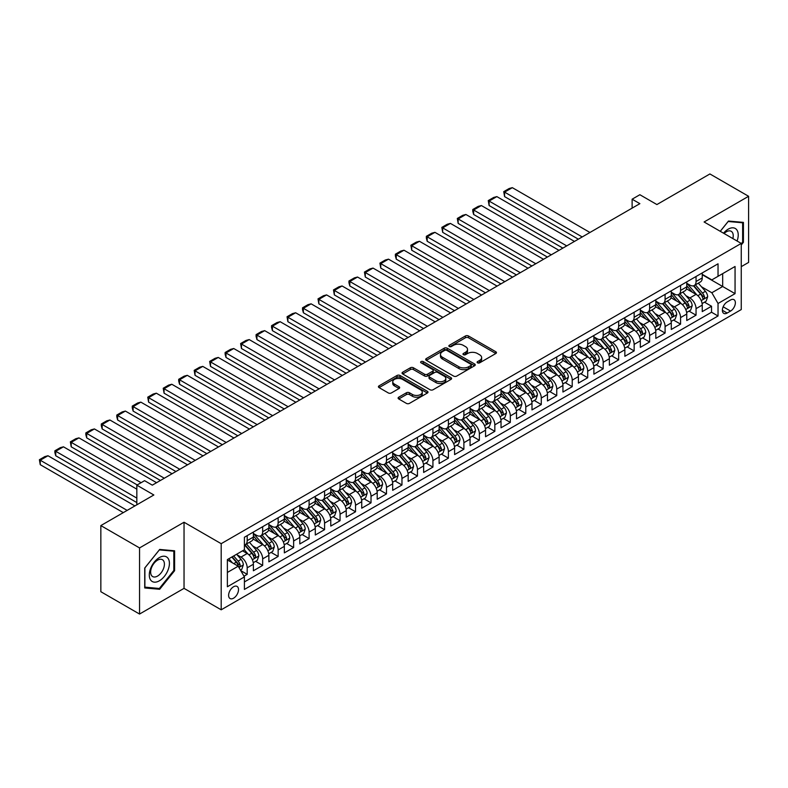 <?xml version="1.0" encoding="UTF-8"?>
<svg xmlns="http://www.w3.org/2000/svg" width="788" height="788" viewBox="0 0 788 788"><rect width="100%" height="100%" fill="white"/><g stroke="black" fill="none" stroke-linecap="round" stroke-linejoin="round"><path stroke-width="1.18" d="M477.548 362.835A1.507 0.867 0 0 0 479.675 362.835L495.819 353.516A2.147 1.241 0 0 0 496.45 352.64A2.147 1.241 0 0 0 495.819 351.763L468.466 335.974A2.147 1.241 0 0 0 465.432 335.974L449.288 345.292A1.507 0.867 0 0 0 448.845 345.912A1.507 0.867 0 0 0 449.288 346.523A1.507 0.867 0 0 0 451.416 346.523L453.504 345.321A6.875 3.97 0 0 1 463.226 345.321L465.511 346.631A6.875 3.97 0 0 1 467.52 349.439A6.875 3.97 0 0 1 465.511 352.246L463.423 353.457A1.507 0.867 0 0 0 462.98 354.068A1.507 0.867 0 0 0 463.423 354.679A1.507 0.867 0 0 0 465.541 354.679L467.639 353.477A6.875 3.97 0 0 1 477.361 353.477L479.636 354.787A6.875 3.97 0 0 1 481.645 357.594A6.875 3.97 0 0 1 479.636 360.402L477.548 361.613A1.507 0.867 0 0 0 477.104 362.224A1.507 0.867 0 0 0 477.548 362.835L477.548 361.613M233.573 598.19A7.003 4.048 120 0 0 238.143 592.015A7.003 4.048 120 0 0 237.07 586.41A7.003 4.048 120 0 0 233.573 586.755A7.003 4.048 120 0 0 228.993 592.921A7.003 4.048 120 0 0 230.066 598.535A7.003 4.048 120 0 0 233.573 598.19M398.738 397.201A2.147 1.241 0 0 0 398.107 398.078A2.147 1.241 0 0 0 398.738 398.955L406.411 403.387A2.147 1.241 0 0 0 409.445 403.387L427.372 393.035A2.147 1.241 0 0 0 428.002 392.158A2.147 1.241 0 0 0 427.372 391.281L400.028 375.492A2.147 1.241 0 0 0 396.985 375.492L379.058 385.844A2.147 1.241 0 0 0 378.427 386.721A2.147 1.241 0 0 0 379.058 387.597L388.326 392.946A2.147 1.241 0 0 0 391.37 392.946L399.043 388.514A2.147 1.241 0 0 0 399.664 387.637A2.147 1.241 0 0 0 399.043 386.76L394.443 384.111A5.743 3.319 0 0 1 392.759 381.766A5.743 3.319 0 0 1 396.305 378.693A5.743 3.319 0 0 1 402.57 379.412L420.575 389.814A5.743 3.319 0 0 1 422.26 392.158A5.743 3.319 0 0 1 418.714 395.221A5.743 3.319 0 0 1 412.449 394.502L409.445 392.769A2.147 1.241 0 0 0 406.411 392.769L398.738 397.201L398.738 398.955M741.252 266.659L748.6 262.414L748.6 196.291L709.909 173.951L656.896 204.555L639.866 194.725L632.124 199.197L639.866 203.659L152.311 485.152L144.568 480.68L136.836 485.152L136.836 504.803M139.545 547.926L139.545 614.049L184.037 588.36L184.037 522.237L139.545 547.926L100.844 525.586L153.857 494.982L136.836 485.152M184.037 522.237L221.192 543.681L741.252 243.423L741.252 309.556L221.192 609.804L221.192 543.681M748.6 196.291L704.098 221.98L741.252 243.423M453.661 376.103A2.147 1.241 0 0 0 456.695 376.103L474.622 365.75A2.147 1.241 0 0 0 475.253 364.874A2.147 1.241 0 0 0 474.622 363.997L447.279 348.207A2.147 1.241 0 0 0 444.235 348.207L426.308 358.56A2.147 1.241 0 0 0 425.678 359.436A2.147 1.241 0 0 0 426.308 360.313L453.661 376.103M421.669 363.16A1.507 0.867 0 0 1 423.195 363.376L423.195 361.584L451.002 377.639A2.147 1.241 0 0 1 451.623 378.516A2.147 1.241 0 0 1 451.002 379.392L433.075 389.745A2.147 1.241 0 0 1 430.031 389.745L402.688 373.955L402.688 372.202A2.147 1.241 0 0 0 402.057 373.079A2.147 1.241 0 0 0 402.688 373.955M402.688 372.202L410.361 367.769A2.147 1.241 0 0 1 413.395 367.769L424.486 374.172A2.147 1.241 0 0 0 427.529 374.172L432.612 371.237A2.147 1.241 0 0 0 433.242 370.36A2.147 1.241 0 0 0 432.612 369.483L421.068 362.815A1.507 0.867 0 0 1 420.625 362.204A1.507 0.867 0 0 1 421.56 361.396A1.507 0.867 0 0 1 423.195 361.584M139.545 614.049L100.844 591.709L100.844 525.586M243.984 576.186L247.196 574.334L240.764 570.62M237.119 554.841L241 557.086A8.757 5.053 60 0 1 247.196 567.803L253.381 564.238L253.381 570.758L262.67 565.4L255.627 561.332M252.593 545.907L256.474 548.153A8.757 5.053 60 0 1 262.67 558.869L268.866 555.294L268.866 561.824L278.144 556.456L271.102 552.398M268.068 536.973L271.959 539.209A8.757 5.053 60 0 1 278.144 549.935L284.34 546.36L284.34 552.88L293.629 547.522L286.586 543.454M283.552 528.029L287.433 530.275A8.757 5.053 60 0 1 293.629 541.001L299.814 537.426L299.814 543.947L309.103 538.588L302.06 534.52M299.026 519.095L302.917 521.341A8.757 5.053 60 0 1 309.103 532.067L315.298 528.492L315.298 535.013L324.577 529.654L317.534 525.586M314.501 510.161L318.391 512.407A8.757 5.053 60 0 1 324.577 523.124L330.773 519.548L330.773 526.079L340.061 520.71L333.019 516.652M329.985 501.227L333.866 503.463A8.757 5.053 60 0 1 340.061 514.19L346.247 510.614L346.247 517.145L355.536 511.776L348.493 507.708M345.459 492.283L349.35 494.529A8.757 5.053 60 0 1 355.536 505.256L361.731 501.68L361.731 508.201L371.02 502.842L363.977 498.774M360.934 483.349L364.824 485.595A8.757 5.053 60 0 1 371.02 496.322L377.206 492.746L377.206 499.267L386.494 493.909L379.452 489.841M376.418 474.415L380.299 476.661A8.757 5.053 60 0 1 386.494 487.378L392.68 483.812L392.68 490.333L401.969 484.975L394.926 480.907M391.892 465.481L395.783 467.727A8.757 5.053 60 0 1 401.969 478.444L408.164 474.869L408.164 481.399L417.453 476.031L410.41 471.973M407.376 456.548L411.257 458.783A8.757 5.053 60 0 1 417.453 469.51L423.639 465.935L423.639 472.455L432.927 467.097L425.884 463.029M422.851 447.604L426.732 449.849A8.757 5.053 60 0 1 432.927 460.576L439.123 457.001L439.123 463.521L448.402 458.163L441.359 454.095M438.325 438.67L442.216 440.916A8.757 5.053 60 0 1 448.402 451.642L454.597 448.067L454.597 454.587L463.886 449.229L456.843 445.161M453.809 429.736L457.69 431.982A8.757 5.053 60 0 1 463.886 442.698L470.072 439.123L470.072 445.653L479.36 440.285L472.317 436.227M469.284 420.802L473.174 423.038A8.757 5.053 60 0 1 479.36 433.764L485.556 430.189L485.556 436.719L494.834 431.351L487.792 427.283M484.758 411.858L488.649 414.104A8.757 5.053 60 0 1 494.834 424.831L501.03 421.255L501.03 427.776L510.319 422.417L503.276 418.349M500.242 402.924L504.123 405.17A8.757 5.053 60 0 1 510.319 415.897L516.504 412.321L516.504 418.842L525.793 413.483L518.75 409.415M515.716 393.99L519.607 396.236A8.757 5.053 60 0 1 525.793 406.953L531.989 403.387L531.989 409.908L541.277 404.549L534.234 400.481M531.191 385.056L535.082 387.302A8.757 5.053 60 0 1 541.277 398.019L547.463 394.443L547.463 400.974L556.752 395.606L549.709 391.547M546.675 376.122L550.556 378.358A8.757 5.053 60 0 1 556.752 389.085L562.937 385.509L562.937 392.03L572.226 386.672L565.183 382.604M562.149 367.178L566.04 369.424A8.757 5.053 60 0 1 572.226 380.151L578.422 376.575L578.422 383.096L587.71 377.738L580.667 373.67M577.634 358.244L581.514 360.49A8.757 5.053 60 0 1 587.71 371.217L593.896 367.641L593.896 374.162L603.184 368.804L596.142 364.736M593.108 349.311L596.989 351.556A8.757 5.053 60 0 1 603.184 362.273L609.38 358.707L609.38 365.228L618.659 359.86L611.616 355.802M608.582 340.377L612.473 342.613A8.757 5.053 60 0 1 618.659 353.339L624.854 349.764L624.854 356.294L634.143 350.926L627.1 346.858M624.066 331.433L627.947 333.679A8.757 5.053 60 0 1 634.143 344.405L640.329 340.83L640.329 347.35L649.617 341.992L642.575 337.924M639.541 322.499L643.432 324.745A8.757 5.053 60 0 1 649.617 335.471L655.813 331.896L655.813 338.416L665.092 333.058L658.059 328.99M655.015 313.565L658.906 315.811A8.757 5.053 60 0 1 665.092 326.537L671.287 322.962L671.287 329.483L680.576 324.124L673.533 320.056M670.499 304.631L674.38 306.877A8.757 5.053 60 0 1 680.576 317.594L686.762 314.018L686.762 320.549L696.05 315.18L696.05 308.66A8.757 5.053 -120 0 0 689.864 297.933L685.974 295.697M689.007 311.122L696.05 315.18M253.381 564.238A8.757 5.053 -120 0 0 247.196 553.511L242.546 550.832M268.866 555.294A8.757 5.053 -120 0 0 262.67 544.577L253.096 539.051M284.34 546.36A8.757 5.053 -120 0 0 278.144 535.633L268.58 530.107M299.814 537.426A8.757 5.053 -120 0 0 293.629 526.699L284.054 521.173M315.298 528.492A8.757 5.053 -120 0 0 309.103 517.765L299.529 512.239M330.773 519.548A8.757 5.053 -120 0 0 324.577 508.831L315.013 503.305M346.247 510.614A8.757 5.053 -120 0 0 340.061 499.897L330.487 494.371M361.731 501.68A8.757 5.053 -120 0 0 355.536 490.954L345.962 485.428M377.206 492.746A8.757 5.053 -120 0 0 371.02 482.02L361.446 476.494M392.68 483.812A8.757 5.053 -120 0 0 386.494 473.086L376.92 467.56M408.164 474.869A8.757 5.053 -120 0 0 401.969 464.152L392.394 458.626M423.639 465.935A8.757 5.053 -120 0 0 417.453 455.208L407.879 449.682M439.123 457.001A8.757 5.053 -120 0 0 432.927 446.274L423.353 440.748M454.597 448.067A8.757 5.053 -120 0 0 448.402 437.34L438.837 431.814M470.072 439.123A8.757 5.053 -120 0 0 463.886 428.406L454.312 422.88M485.556 430.189A8.757 5.053 -120 0 0 479.36 419.472L469.786 413.946M501.03 421.255A8.757 5.053 -120 0 0 494.834 410.528L485.27 405.002M516.504 412.321A8.757 5.053 -120 0 0 510.319 401.594L500.744 396.069M531.989 403.387A8.757 5.053 -120 0 0 525.793 392.66L516.219 387.135M547.463 394.443A8.757 5.053 -120 0 0 541.277 383.726L531.703 378.201M562.937 385.509A8.757 5.053 -120 0 0 556.752 374.783L547.177 369.257M578.422 376.575A8.757 5.053 -120 0 0 572.226 365.849L562.662 360.323M593.896 367.641A8.757 5.053 -120 0 0 587.71 356.915L578.136 351.389M609.38 358.707A8.757 5.053 -120 0 0 603.184 347.981L593.61 342.455M624.854 349.764A8.757 5.053 -120 0 0 618.659 339.047L609.094 333.521M640.329 340.83A8.757 5.053 -120 0 0 634.143 330.103L624.569 324.577M655.813 331.896A8.757 5.053 -120 0 0 649.617 321.169L640.043 315.643M671.287 322.962A8.757 5.053 -120 0 0 665.092 312.235L655.527 306.709M686.762 314.018A8.757 5.053 -120 0 0 680.576 303.301L671.002 297.775M730.565 299.992L727.166 301.962A6.787 3.92 120 0 0 722.734 307.941A6.787 3.92 120 0 0 723.768 313.378A6.787 3.92 120 0 0 727.166 313.043L730.565 311.073A6.787 3.92 120 0 0 734.997 305.094A6.787 3.92 120 0 0 733.963 299.657A6.787 3.92 120 0 0 730.565 299.992M227.377 572.452L238.212 566.198L244.408 576.924L244.408 589.434L718.035 315.988L718.035 303.478L711.84 292.752L701.458 286.753M244.408 576.924L227.377 586.755L227.377 559.588L244.408 549.758L244.408 537.249L718.035 263.803L718.035 276.312L735.056 266.482L735.056 293.648L718.035 303.478M253.381 533.496L256.474 535.279A8.757 5.053 60 0 0 260.858 535.712L267.043 532.136A8.757 5.053 -120 0 0 268.866 528.127L268.866 523.124M268.866 524.552L271.959 526.345A8.757 5.053 60 0 0 276.332 526.778L282.528 523.202A8.757 5.053 -120 0 0 284.34 519.193L284.34 514.19M284.34 515.618L287.433 517.411A8.757 5.053 60 0 0 291.816 517.844L298.002 514.269A8.757 5.053 -120 0 0 299.814 510.26L299.814 505.256M299.814 506.684L302.917 508.467A8.757 5.053 60 0 0 307.29 508.91L313.486 505.335A8.757 5.053 -120 0 0 315.298 501.326L315.298 496.322M315.298 497.75L318.391 499.533A8.757 5.053 60 0 0 322.765 499.966L328.96 496.391A8.757 5.053 -120 0 0 330.773 492.382L330.773 487.378M330.773 488.816L333.866 490.599A8.757 5.053 60 0 0 338.249 491.032L344.435 487.457A8.757 5.053 -120 0 0 346.247 483.448L346.247 478.444M346.247 479.872L349.35 481.665A8.757 5.053 60 0 0 353.723 482.098L359.919 478.523A8.757 5.053 -120 0 0 361.731 474.514L361.731 469.51M361.731 470.938L364.824 472.731A8.757 5.053 60 0 0 369.198 473.164L375.393 469.589A8.757 5.053 -120 0 0 377.206 465.58L377.206 460.576M377.206 462.004L380.299 463.787A8.757 5.053 60 0 0 384.682 464.221L390.868 460.655A8.757 5.053 -120 0 0 392.68 456.646L392.68 451.642M392.68 453.07L395.783 454.853A8.757 5.053 60 0 0 400.156 455.287L406.352 451.711A8.757 5.053 -120 0 0 408.164 447.702L408.164 442.698M408.164 444.127L411.257 445.919A8.757 5.053 60 0 0 415.64 446.353L421.826 442.777A8.757 5.053 -120 0 0 423.639 438.768L423.639 433.764M423.639 435.193L426.732 436.985A8.757 5.053 60 0 0 431.115 437.419L437.301 433.843A8.757 5.053 -120 0 0 439.123 429.834L439.123 424.831M439.123 426.259L442.216 428.042A8.757 5.053 60 0 0 446.589 428.485L452.785 424.909A8.757 5.053 -120 0 0 454.597 420.9L454.597 415.897M454.597 417.325L457.69 419.108A8.757 5.053 60 0 0 462.073 419.541L468.259 415.966A8.757 5.053 -120 0 0 470.072 411.957L470.072 406.953M470.072 408.391L473.174 410.174A8.757 5.053 60 0 0 477.548 410.607L483.743 407.032A8.757 5.053 -120 0 0 485.556 403.023L485.556 398.019M485.556 399.447L488.649 401.24A8.757 5.053 60 0 0 493.022 401.673L499.218 398.098A8.757 5.053 -120 0 0 501.03 394.089L501.03 389.085M501.03 390.513L504.123 392.306A8.757 5.053 60 0 0 508.506 392.739L514.692 389.164A8.757 5.053 -120 0 0 516.504 385.155L516.504 380.151M516.504 381.579L519.607 383.362A8.757 5.053 60 0 0 523.981 383.795L530.176 380.23A8.757 5.053 -120 0 0 531.989 376.221L531.989 371.217M531.989 372.645L535.082 374.428A8.757 5.053 60 0 0 539.455 374.861L545.651 371.286A8.757 5.053 -120 0 0 547.463 367.277L547.463 362.273M547.463 363.711L550.556 365.494A8.757 5.053 60 0 0 554.939 365.928L561.125 362.352A8.757 5.053 -120 0 0 562.937 358.343L562.937 353.339M562.937 354.767L566.04 356.56A8.757 5.053 60 0 0 570.413 356.994L576.609 353.418A8.757 5.053 -120 0 0 578.422 349.409L578.422 344.405M578.422 345.834L581.514 347.626A8.757 5.053 60 0 0 585.898 348.06L592.083 344.484A8.757 5.053 -120 0 0 593.896 340.475L593.896 335.471M593.896 336.9L596.989 338.682A8.757 5.053 60 0 0 601.372 339.116L607.558 335.54A8.757 5.053 -120 0 0 609.38 331.541L609.38 326.527M609.38 327.966L612.473 329.748A8.757 5.053 60 0 0 616.846 330.182L623.042 326.606A8.757 5.053 -120 0 0 624.854 322.597L624.854 317.594M624.854 319.022L627.947 320.815A8.757 5.053 60 0 0 632.331 321.248L638.516 317.672A8.757 5.053 -120 0 0 640.329 313.663L640.329 308.66M640.329 310.088L643.432 311.881A8.757 5.053 60 0 0 647.805 312.314L654.001 308.738A8.757 5.053 -120 0 0 655.813 304.729L655.813 299.726M655.813 301.154L658.906 302.937A8.757 5.053 60 0 0 663.279 303.37L669.475 299.804A8.757 5.053 -120 0 0 671.287 295.796L671.287 290.792M671.287 292.22L674.38 294.003A8.757 5.053 60 0 0 678.764 294.436L684.949 290.861A8.757 5.053 -120 0 0 686.762 286.852L686.762 281.848M244.408 581.928L711.534 312.235L711.534 306.246L702.246 311.605L702.246 305.084A8.757 5.053 -120 0 0 696.05 294.367L686.476 288.832M686.762 283.286L689.864 285.069A8.757 5.053 -120 0 0 694.238 285.502A8.757 5.053 -120 0 0 696.05 281.493L696.05 276.489M694.238 285.502L700.433 281.927A8.757 5.053 -120 0 0 702.246 277.918L702.246 272.914M247.196 535.633L247.196 540.637A8.757 5.053 60 0 1 245.373 544.646A8.757 5.053 60 0 1 244.408 545M245.373 544.646L251.569 541.07A8.757 5.053 -120 0 0 253.381 537.071L253.381 532.067M262.67 526.699L262.67 531.703A8.757 5.053 60 0 1 260.858 535.712M278.144 517.765L278.144 522.769A8.757 5.053 60 0 1 276.332 526.778M293.629 508.831L293.629 513.835A8.757 5.053 60 0 1 291.816 517.844M309.103 499.897L309.103 504.901A8.757 5.053 60 0 1 307.29 508.91M324.577 490.954L324.577 495.957A8.757 5.053 60 0 1 322.765 499.966M340.061 482.02L340.061 487.023A8.757 5.053 60 0 1 338.249 491.032M355.536 473.086L355.536 478.089A8.757 5.053 60 0 1 353.723 482.098M371.02 464.152L371.02 469.156A8.757 5.053 60 0 1 369.198 473.164M386.494 455.208L386.494 460.212A8.757 5.053 60 0 1 384.682 464.221M401.969 446.274L401.969 451.278A8.757 5.053 60 0 1 400.156 455.287M417.453 437.34L417.453 442.344A8.757 5.053 60 0 1 415.64 446.353M432.927 428.406L432.927 433.41A8.757 5.053 60 0 1 431.115 437.419M448.402 419.472L448.402 424.476A8.757 5.053 60 0 1 446.589 428.485M463.886 410.528L463.886 415.532A8.757 5.053 60 0 1 462.073 419.541M479.36 401.594L479.36 406.598A8.757 5.053 60 0 1 477.548 410.607M494.834 392.66L494.834 397.664A8.757 5.053 60 0 1 493.022 401.673M510.319 383.726L510.319 388.73A8.757 5.053 60 0 1 508.506 392.739M525.793 374.783L525.793 379.796A8.757 5.053 60 0 1 523.981 383.795M541.277 365.849L541.277 370.853A8.757 5.053 60 0 1 539.455 374.861M556.752 356.915L556.752 361.919A8.757 5.053 60 0 1 554.939 365.928M572.226 347.981L572.226 352.985A8.757 5.053 60 0 1 570.413 356.994M587.71 339.047L587.71 344.051A8.757 5.053 60 0 1 585.898 348.06M603.184 330.103L603.184 335.107A8.757 5.053 60 0 1 601.372 339.116M618.659 321.169L618.659 326.173A8.757 5.053 60 0 1 616.846 330.182M634.143 312.235L634.143 317.239A8.757 5.053 60 0 1 632.331 321.248M649.617 303.301L649.617 308.305A8.757 5.053 60 0 1 647.805 312.314M665.092 294.357L665.092 299.371A8.757 5.053 60 0 1 663.279 303.37M680.576 285.423L680.576 290.427A8.757 5.053 60 0 1 678.764 294.436M680.576 317.594L680.576 324.124M665.092 326.537L665.092 333.058M649.617 335.471L649.617 341.992M634.143 344.405L634.143 350.926M618.659 353.339L618.659 359.86M603.184 362.273L603.184 368.804M587.71 371.217L587.71 377.738M572.226 380.151L572.226 386.672M556.752 389.085L556.752 395.606M541.277 398.019L541.277 404.549M525.793 406.953L525.793 413.483M510.319 415.897L510.319 422.417M494.834 424.831L494.834 431.351M479.36 433.764L479.36 440.285M463.886 442.698L463.886 449.229M448.402 451.642L448.402 458.163M432.927 460.576L432.927 467.097M417.453 469.51L417.453 476.031M401.969 478.444L401.969 484.975M386.494 487.378L386.494 493.909M371.02 496.322L371.02 502.842M355.536 505.256L355.536 511.776M340.061 514.19L340.061 520.71M324.577 523.124L324.577 529.654M309.103 532.067L309.103 538.588M293.629 541.001L293.629 547.522M278.144 549.935L278.144 556.456M262.67 558.869L262.67 565.4M247.196 567.803L247.196 574.334M238.212 566.198L227.377 559.943M711.84 292.752L722.675 286.497L722.675 273.633L735.056 266.482M702.246 274.707L735.056 293.648M702.246 274.342L711.84 279.888L718.035 276.312M184.037 588.36L221.192 609.804M632.124 199.197L632.124 208.131M704.492 302.178L711.534 306.246M711.534 312.235L718.035 315.988M741.252 244.999L743.419 242.3L743.419 222.383L728.476 221.054L720.242 231.298M144.726 587.956L159.668 589.286L174.601 570.709L174.601 550.792L159.668 549.453L144.726 568.04L144.726 587.956M742.641 241.857L743.419 242.3M173.823 570.256L174.601 570.709M158.083 588.38L159.668 589.286M478.149 363.051L479.636 362.194A6.875 3.97 0 0 0 481.645 359.387L481.645 357.594M467.52 349.439L467.52 351.231A6.875 3.97 0 0 1 465.511 354.039L464.024 354.896M495.819 351.763L495.819 353.516L468.466 337.766A2.147 1.241 0 0 0 465.432 337.766L449.889 346.74M474.593 365.77L447.279 350A2.147 1.241 0 0 0 444.235 350L426.338 360.333M470.82 365.494A1.507 0.867 0 0 0 471.263 364.874A1.507 0.867 0 0 0 470.82 364.263L446.816 350.404A1.507 0.867 0 0 0 444.688 350.404L442.492 351.675A6.875 3.97 0 0 0 440.472 354.482A6.875 3.97 0 0 0 442.492 357.289L458.902 366.765A6.875 3.97 0 0 0 468.624 366.765L470.82 365.494L470.82 367.277A1.507 0.867 0 0 0 471.263 366.666L471.263 364.874M440.472 354.482L440.472 356.274A6.875 3.97 0 0 0 442.492 359.082L442.492 357.289M470.82 367.277L468.624 368.548A6.875 3.97 0 0 1 458.902 368.548L442.492 359.082M402.717 373.975L410.361 369.562L410.361 367.769M433.242 370.36L433.242 372.143A2.147 1.241 0 0 1 432.612 373.019L427.529 375.965A2.147 1.241 0 0 1 424.486 375.965L413.395 369.562A2.147 1.241 0 0 0 410.361 369.562M423.195 363.376L450.972 379.412M435.991 380.821A5.743 3.319 0 0 0 442.255 381.54A5.743 3.319 0 0 0 445.811 378.476A5.743 3.319 0 0 0 444.127 376.122L437.783 372.468A2.147 1.241 0 0 0 434.74 372.468L429.657 375.403A2.147 1.241 0 0 0 429.027 376.28A2.147 1.241 0 0 0 429.657 377.156L435.991 380.821L435.991 382.604A5.743 3.319 0 0 0 442.255 383.323A5.743 3.319 0 0 0 445.811 380.259L445.811 378.476M429.027 376.28L429.027 378.073A2.147 1.241 0 0 0 429.657 378.949L429.657 377.156M435.991 382.604L429.657 378.949M422.26 392.158L422.26 393.941A5.743 3.319 0 0 1 418.714 397.014A5.743 3.319 0 0 1 412.449 396.295L409.445 394.561A2.147 1.241 0 0 0 406.411 394.561L398.767 398.974M392.759 381.766L392.759 383.549A5.743 3.319 0 0 0 394.443 385.893L394.443 384.111M399.043 386.76L399.043 388.514L394.443 385.893M427.342 393.054L400.028 377.275A2.147 1.241 0 0 0 396.985 377.275L379.087 387.607L379.058 385.844M702.118 303.557L706.117 301.243L707.663 296.771A5.802 3.349 -120 0 0 705.398 291.324L698.326 283.138M582.214 236.952L504.586 192.134L512.328 187.662L589.946 232.48M696.917 294.929L688.525 285.217A16.745 9.673 -120 0 0 686.762 283.375M504.586 196.606L503.739 191.642L504.586 192.134L504.586 196.606L578.343 239.178M692.317 292.2L687.619 286.773A13.898 8.028 -120 0 0 686.762 285.837M693.45 285.817L700.601 294.101A5.802 3.349 60 0 1 702.669 298.091C703.546 299.263 704.167 298.908 704.531 297.027A5.802 3.349 -120 0 0 702.463 293.028L695.39 284.842M693.873 285.68L701.556 294.584A2.955 1.704 60 0 1 702.305 295.736L704.531 297.027M702.669 298.091L703.093 298.78M503.739 191.642L509.156 188.519L512.328 187.662M737.085 241.02A14.223 8.215 120 0 0 728.171 229.17A14.223 8.215 120 0 0 723.512 233.189M732.85 238.577A9.742 5.624 120 0 0 731.205 231.298A9.742 5.624 120 0 0 726.339 231.78A9.742 5.624 120 0 0 724.083 233.514M720.271 231.317L728.171 221.497L742.641 222.787L742.641 242.083L741.252 243.817M741.685 222.236L742.641 222.787M168.071 569.97A14.223 8.215 120 0 0 164.387 556.23A14.223 8.215 120 0 0 150.646 568.414A14.223 8.215 120 0 0 154.32 582.155A14.223 8.215 120 0 0 168.071 569.97M163.49 568.67A9.742 5.624 120 0 0 162.397 559.697A9.742 5.624 120 0 0 151.562 567.606A9.742 5.624 120 0 0 152.655 576.57A9.742 5.624 120 0 0 163.49 568.67M144.884 587.198L144.884 567.902L159.353 549.896L173.823 551.186L173.823 570.482L159.353 588.488L144.726 587.109M172.868 550.635L173.823 551.186M686.634 312.491L690.633 310.176L692.179 305.714A5.802 3.349 -120 0 0 689.924 300.267L682.851 292.072M566.73 245.886L489.112 201.068L496.854 196.606L574.472 241.414M681.433 303.863L673.05 294.151A16.745 9.673 -120 0 0 671.287 292.309M489.112 205.54L488.264 200.576L489.112 201.068L489.112 205.54L562.868 248.121M676.833 301.144L672.144 295.707A13.898 8.028 -120 0 0 671.287 294.771M677.975 294.751L685.127 303.035A5.802 3.349 60 0 1 687.195 307.034C688.062 308.197 688.682 307.842 689.047 305.961A5.802 3.349 -120 0 0 686.978 301.962L679.906 293.776M678.389 294.614L686.082 303.518A2.955 1.704 60 0 1 686.821 304.67L689.047 305.961M687.195 307.034L687.619 307.714M488.264 200.576L493.682 197.453L496.854 196.606M671.159 321.425L675.158 319.12L676.705 314.648A5.802 3.349 -120 0 0 674.449 309.201L667.377 301.016M551.255 254.819L473.637 210.002L481.369 205.54L558.997 250.348M665.958 312.797L657.566 303.094A16.745 9.673 -120 0 0 655.813 301.252M473.637 214.474L472.78 211.302L472.78 209.509L473.637 210.002L473.637 214.474L547.384 257.055M661.359 310.078L656.67 304.641A13.898 8.028 -120 0 0 655.813 303.715M662.491 303.685L669.642 311.969A5.802 3.349 60 0 1 671.711 315.968C672.588 317.131 673.208 316.776 673.573 314.895A5.802 3.349 -120 0 0 671.504 310.896L664.432 302.71M662.915 303.557L670.598 312.452A2.955 1.704 60 0 1 671.346 313.604L673.573 314.895M671.711 315.968L672.134 316.658M472.78 209.509L478.198 206.387L481.369 205.54M655.675 330.359L659.684 328.054L661.23 323.582A5.802 3.349 -120 0 0 658.965 318.135L651.893 309.95M535.781 263.753L458.153 218.946L465.895 214.474L543.513 259.291M650.474 321.74L642.092 312.028A16.745 9.673 -120 0 0 640.329 310.186M458.153 223.408L457.306 218.453L458.153 218.946L458.153 223.408L531.91 265.989M645.874 319.012L641.186 313.585A13.898 8.028 -120 0 0 640.329 312.649M647.017 312.629L654.168 320.903A5.802 3.349 60 0 1 656.237 324.902C657.113 326.065 657.724 325.71 658.098 323.829A5.802 3.349 -120 0 0 656.03 319.839L648.957 311.644M647.44 312.491L655.124 321.386A2.955 1.704 60 0 1 655.872 322.548L658.098 323.829M656.237 324.902L656.66 325.592M457.306 218.453L462.723 215.321L465.895 214.474M640.201 339.293L644.2 336.988L645.746 332.516A5.802 3.349 -120 0 0 643.491 327.069L636.418 318.884M520.297 272.687L442.679 227.88L450.421 223.408L528.039 268.225M635 330.674L626.618 320.962A16.745 9.673 -120 0 0 624.854 319.12M442.679 232.342L441.832 227.387L442.679 227.88L442.679 232.342L516.426 274.923M630.4 327.946L625.711 322.519A13.898 8.028 -120 0 0 624.854 321.583M631.543 321.563L638.694 329.847A5.802 3.349 60 0 1 640.762 333.836C641.629 335.008 642.25 334.644 642.614 332.763A5.802 3.349 -120 0 0 640.545 328.773L633.473 320.578M631.956 321.425L639.649 330.33A2.955 1.704 60 0 1 640.388 331.482L642.614 332.763M640.762 333.836L641.186 334.526M441.832 227.387L447.239 224.255L450.421 223.408M624.726 348.237L628.725 345.922L630.272 341.46A5.802 3.349 -120 0 0 628.016 336.013L620.944 327.818M504.822 281.631L427.204 236.814L434.937 232.342L512.564 277.159M619.526 339.608L611.133 329.896A16.745 9.673 -120 0 0 609.38 328.054M427.204 241.286L426.347 238.114L426.347 236.321L427.204 236.814L427.204 241.286L500.951 283.867M614.926 336.88L610.237 331.452A13.898 8.028 -120 0 0 609.38 330.517M616.058 330.497L623.21 338.781A5.802 3.349 60 0 1 625.278 342.78C626.155 343.942 626.775 343.588 627.14 341.706A5.802 3.349 -120 0 0 625.071 337.707L617.999 329.522M616.482 330.359L624.165 339.264A2.955 1.704 60 0 1 624.914 340.416L627.14 341.706M625.278 342.78L625.702 343.46M426.347 236.321L431.765 233.199L434.937 232.342M609.242 357.171L613.241 354.856L614.788 350.394A5.802 3.349 -120 0 0 612.532 344.947L605.46 336.762M489.348 290.565L411.72 245.748L419.462 241.286L497.08 286.093M604.041 348.542L595.659 338.83A16.745 9.673 -120 0 0 593.896 336.998M411.72 250.22L410.873 245.255L411.72 245.748L411.72 250.22L485.477 292.801M599.441 345.824L594.753 340.386A13.898 8.028 -120 0 0 593.896 339.451M600.584 339.431L607.735 347.715A5.802 3.349 60 0 1 609.804 351.714C610.67 352.876 611.291 352.522 611.665 350.64A5.802 3.349 -120 0 0 609.597 346.641L602.524 338.456M601.008 339.303L608.691 348.197A2.955 1.704 60 0 1 609.429 349.35L611.665 350.64M609.804 351.714L610.227 352.403M410.873 245.255L416.291 242.133L419.462 241.286M593.768 366.105L597.767 363.8L599.313 359.328A5.802 3.349 -120 0 0 597.058 353.881L589.985 345.696M473.864 299.499L396.246 254.682L403.988 250.22L481.606 295.037M588.567 357.486L580.185 347.774A16.745 9.673 -120 0 0 578.422 345.932M396.246 259.154L395.389 255.982L395.389 254.199L396.246 254.682L396.246 259.154L469.993 301.735M583.967 354.758L579.279 349.32A13.898 8.028 -120 0 0 578.422 348.394M585.1 348.365L592.261 356.649A5.802 3.349 60 0 1 594.329 360.648C595.196 361.81 595.817 361.456 596.181 359.574A5.802 3.349 -120 0 0 594.113 355.575L587.04 347.39M585.523 348.237L593.206 357.131A2.955 1.704 60 0 1 593.955 358.294L596.181 359.574M594.329 360.648L594.743 361.337M395.389 254.199L400.806 251.067L403.988 250.22M578.293 375.039L582.293 372.734L583.839 368.262A5.802 3.349 -120 0 0 581.574 362.815L574.501 354.63M458.389 308.433L380.762 263.625L388.504 259.154L466.132 303.971M573.093 366.42L564.7 356.708A16.745 9.673 -120 0 0 562.937 354.866M380.762 268.087L379.914 263.133L380.762 263.625L380.762 268.087L454.518 310.669M568.493 363.692L563.794 358.264A13.898 8.028 -120 0 0 562.937 357.328M569.625 357.309L576.777 365.583A5.802 3.349 60 0 1 578.845 369.582C579.722 370.754 580.342 370.39 580.707 368.508A5.802 3.349 -120 0 0 578.638 364.519L571.566 356.324M570.049 357.171L577.732 366.065A2.955 1.704 60 0 1 578.481 367.228L580.707 368.508M578.845 369.582L579.269 370.271M379.914 263.133L385.332 260.001L388.504 259.154M562.809 383.973L566.808 381.668L568.355 377.196A5.802 3.349 -120 0 0 566.099 371.749L559.027 363.564M442.905 317.377L365.287 272.559L373.029 268.087L450.647 312.905M557.609 375.354L549.226 365.642A16.745 9.673 -120 0 0 547.463 363.8M365.287 277.031L364.44 272.067L365.287 272.559L365.287 277.031L439.044 319.603M553.009 372.625L548.32 367.198A13.898 8.028 -120 0 0 547.463 366.262M554.151 366.243L561.302 374.527A5.802 3.349 60 0 1 563.371 378.516C564.238 379.688 564.858 379.333 565.223 377.452A5.802 3.349 -120 0 0 563.154 373.453L556.092 365.268M554.565 366.105L562.258 375.009A2.955 1.704 60 0 1 562.996 376.162L565.223 377.452M563.371 378.516L563.794 379.205M364.44 272.067L369.858 268.935L373.029 268.087M547.335 392.916L551.334 390.602L552.88 386.14A5.802 3.349 -120 0 0 550.625 380.693L543.553 372.497M427.431 326.311L349.813 281.493L357.545 277.031L435.173 321.839M542.134 384.288L533.742 374.576A16.745 9.673 -120 0 0 531.989 372.734M349.813 285.965L348.956 282.793L348.956 281.001L349.813 281.493L349.813 285.965L423.56 328.547M537.534 381.569L532.846 376.132A13.898 8.028 -120 0 0 531.989 375.196M538.667 375.177L545.828 383.461A5.802 3.349 60 0 1 547.896 387.46C548.763 388.622 549.384 388.267 549.748 386.386A5.802 3.349 -120 0 0 547.68 382.387L540.607 374.201M539.09 375.039L546.774 383.943A2.955 1.704 60 0 1 547.522 385.096L549.748 386.386M547.896 387.46L548.31 388.139M348.956 281.001L354.373 277.878L357.545 277.031M531.861 401.85L535.86 399.536L537.406 395.074A5.802 3.349 -120 0 0 535.141 389.627L528.068 381.441M411.957 335.245L334.329 290.427L342.071 285.965L419.689 330.773M526.66 393.222L518.268 383.52A16.745 9.673 -120 0 0 516.504 381.678M334.329 294.899L333.482 289.935L334.329 290.427L334.329 294.899L408.086 337.481M522.06 390.503L517.361 385.066A13.898 8.028 -120 0 0 516.504 384.14M523.193 384.111L530.344 392.394A5.802 3.349 60 0 1 532.412 396.394C533.289 397.556 533.909 397.201 534.274 395.32A5.802 3.349 -120 0 0 532.205 391.321L525.133 383.135M523.616 383.983L531.299 392.877A2.955 1.704 60 0 1 532.048 394.03L534.274 395.32M532.412 396.394L532.836 397.083M333.482 289.935L338.899 286.812L342.071 285.965M516.376 410.784L520.375 408.479L521.922 404.008A5.802 3.349 -120 0 0 519.666 398.561L512.594 390.375M396.472 344.179L318.854 299.371L326.596 294.899L404.214 339.717M511.176 402.166L502.793 392.454A16.745 9.673 -120 0 0 501.03 390.612M318.854 303.833L318.007 298.879L318.854 299.371L318.854 303.833L392.611 346.415M506.576 399.437L501.887 394.01A13.898 8.028 -120 0 0 501.03 393.074M507.718 393.054L514.869 401.328A5.802 3.349 60 0 1 516.938 405.327C517.805 406.49 518.425 406.135 518.79 404.254A5.802 3.349 -120 0 0 516.721 400.265L509.649 392.069M508.132 392.916L515.825 401.811A2.955 1.704 60 0 1 516.564 402.973L518.79 404.254M516.938 405.327L517.361 406.017M318.007 298.879L323.425 295.746L326.596 294.899M500.902 419.718L504.901 417.413L506.448 412.942A5.802 3.349 -120 0 0 504.192 407.494L497.12 399.309M380.998 353.113L303.38 308.305L311.112 303.833L388.74 348.651M495.701 411.1L487.309 401.387A16.745 9.673 -120 0 0 485.556 399.546M303.38 312.767L302.523 309.595L302.523 307.812L303.38 308.305L303.38 312.767L377.127 355.349M491.101 408.371L486.413 402.944A13.898 8.028 -120 0 0 485.556 402.008M492.234 401.988L499.385 410.272A5.802 3.349 60 0 1 501.454 414.261C502.33 415.434 502.951 415.069 503.315 413.188A5.802 3.349 -120 0 0 501.247 409.199L494.174 401.003M492.658 401.85L500.341 410.755A2.955 1.704 60 0 1 501.089 411.907L503.315 413.188M501.454 414.261L501.877 414.951M302.523 307.812L307.941 304.68L311.112 303.833M485.418 428.662L489.417 426.347L490.973 421.885A5.802 3.349 -120 0 0 488.708 416.438L481.635 408.243M365.524 362.056L287.896 317.239L295.638 312.767L373.256 357.585M480.217 420.034L471.835 410.321A16.745 9.673 -120 0 0 470.072 408.479M287.896 321.711L287.049 316.746L287.896 317.239L287.896 321.711L361.653 364.283M475.617 417.305L470.929 411.878A13.898 8.028 -120 0 0 470.072 410.942M476.76 410.922L483.911 419.206A5.802 3.349 60 0 1 485.979 423.195C486.856 424.368 487.467 424.013 487.841 422.132A5.802 3.349 -120 0 0 485.772 418.132L478.7 409.947M477.183 410.784L484.866 419.689A2.955 1.704 60 0 1 485.615 420.841L487.841 422.132M485.979 423.195L486.403 423.885M287.049 316.746L292.466 313.624L295.638 312.767M469.944 437.596L473.943 435.281L475.489 430.819A5.802 3.349 -120 0 0 473.233 425.372L466.161 417.187M350.039 370.99L272.421 326.173L280.164 321.711L357.782 366.519M464.743 428.967L456.36 419.255A16.745 9.673 -120 0 0 454.597 417.423M272.421 330.645L271.565 327.473L271.565 325.68L272.421 326.173L272.421 330.645L346.168 373.226M460.143 426.249L455.454 420.812A13.898 8.028 -120 0 0 454.597 419.876M461.285 419.856L468.436 428.14A5.802 3.349 60 0 1 470.505 432.139C471.372 433.301 471.992 432.947 472.357 431.066A5.802 3.349 -120 0 0 470.288 427.066L463.216 418.881M461.699 419.728L469.392 428.623A2.955 1.704 60 0 1 470.131 429.775L472.357 431.066M470.505 432.139L470.929 432.829M271.565 325.68L276.982 322.558L280.164 321.711M454.469 446.53L458.468 444.225L460.015 439.753A5.802 3.349 -120 0 0 457.749 434.306L450.687 426.121M334.565 379.924L256.947 335.107L264.679 330.645L342.307 375.462M449.268 437.901L440.876 428.199A16.745 9.673 -120 0 0 439.123 426.357M256.947 339.579L256.09 336.407L256.09 334.624L256.947 335.107L256.947 339.579L330.694 382.16M444.668 435.183L439.97 429.746A13.898 8.028 -120 0 0 439.123 428.82M445.801 428.79L452.952 437.074A5.802 3.349 60 0 1 455.021 441.073C455.897 442.235 456.518 441.881 456.882 439.999A5.802 3.349 -120 0 0 454.814 436L447.742 427.815M446.225 428.662L453.908 437.557A2.955 1.704 60 0 1 454.656 438.719L456.882 439.999M455.021 441.073L455.444 441.763M256.09 334.624L261.508 331.492L264.679 330.645M438.985 455.464L442.984 453.159L444.531 448.687A5.802 3.349 -120 0 0 442.275 443.24L435.203 435.055M319.091 388.858L241.463 344.051L249.205 339.579L326.823 384.396M433.784 446.845L425.402 437.133A16.745 9.673 -120 0 0 423.639 435.291M241.463 348.513L240.616 343.558L241.463 344.051L241.463 348.513L315.22 391.094M429.184 444.117L424.496 438.689A13.898 8.028 -120 0 0 423.639 437.754M430.327 437.734L437.478 446.008A5.802 3.349 60 0 1 439.546 450.007C440.413 451.179 441.034 450.815 441.408 448.933A5.802 3.349 -120 0 0 439.34 444.944L432.267 436.749M430.75 437.596L438.433 446.491A2.955 1.704 60 0 1 439.172 447.653L441.408 448.933M439.546 450.007L439.97 450.697M240.616 343.558L246.033 340.426L249.205 339.579M423.511 464.398L427.51 462.093L429.056 457.621A5.802 3.349 -120 0 0 426.8 452.174L419.728 443.989M303.607 397.802L225.989 352.985L233.731 348.513L311.349 393.33M418.31 455.779L409.918 446.067A16.745 9.673 -120 0 0 408.164 444.225M225.989 357.447L225.132 354.275L225.132 352.492L225.989 352.985L225.989 357.447L299.736 400.028M413.71 453.051L409.021 447.623A13.898 8.028 -120 0 0 408.164 446.688M414.843 446.668L422.004 454.952A5.802 3.349 60 0 1 424.072 458.941C424.939 460.113 425.559 459.749 425.924 457.867A5.802 3.349 -120 0 0 423.855 453.878L416.783 445.693M415.266 446.53L422.949 455.434A2.955 1.704 60 0 1 423.698 456.587L425.924 457.867M424.072 458.941L424.486 459.631M225.132 352.492L230.549 349.36L233.731 348.513M408.036 473.342L412.035 471.027L413.582 466.565A5.802 3.349 -120 0 0 411.316 461.118L404.244 452.923M288.132 406.736L210.504 361.919L218.246 357.447L295.864 402.264M402.835 464.713L394.443 455.001A16.745 9.673 -120 0 0 392.68 453.159M210.504 366.39L209.657 361.426L210.504 361.919L210.504 366.39L284.261 408.972M398.236 461.995L393.537 456.557A13.898 8.028 -120 0 0 392.68 455.622M399.368 455.602L406.519 463.886A5.802 3.349 60 0 1 408.588 467.885C409.464 469.047 410.085 468.693 410.45 466.811A5.802 3.349 -120 0 0 408.381 462.812L401.309 454.627M399.792 455.464L407.475 464.368A2.955 1.704 60 0 1 408.223 465.521L410.45 466.811M408.588 467.885L409.011 468.565M209.657 361.426L215.075 358.304L218.246 357.447M392.552 482.276L396.551 479.961L398.098 475.499A5.802 3.349 -120 0 0 395.842 470.052L388.77 461.866M272.648 415.67L195.03 370.853L202.772 366.39L280.39 411.198M387.351 473.647L378.969 463.945A16.745 9.673 -120 0 0 377.206 462.103M195.03 375.324L194.183 370.36L195.03 370.853L195.03 375.324L268.787 417.906M382.751 470.929L378.063 465.491A13.898 8.028 -120 0 0 377.206 464.565M383.894 464.536L391.045 472.82A5.802 3.349 60 0 1 393.114 476.819C393.98 477.981 394.601 477.626 394.965 475.745A5.802 3.349 -120 0 0 392.897 471.746L385.834 463.561M384.308 464.408L392 473.302A2.955 1.704 60 0 1 392.739 474.455L394.965 475.745M393.114 476.819L393.537 477.508M194.183 370.36L199.6 367.238L202.772 366.39M377.078 491.21L381.077 488.905L382.623 484.433A5.802 3.349 -120 0 0 380.368 478.986L373.295 470.8M257.174 424.604L179.556 379.796L187.288 375.324L264.916 420.142M371.877 482.591L363.485 472.879A16.745 9.673 -120 0 0 361.731 471.037M179.556 384.258L178.699 381.087L178.699 379.304L179.556 379.796L179.556 384.258L253.303 426.84M367.277 479.862L362.588 474.435A13.898 8.028 -120 0 0 361.731 473.499M368.41 473.48L375.571 481.754A5.802 3.349 60 0 1 377.629 485.753C378.506 486.915 379.126 486.56 379.491 484.679A5.802 3.349 -120 0 0 377.422 480.68L370.35 472.495M368.833 473.342L376.516 482.236A2.955 1.704 60 0 1 377.265 483.399L379.491 484.679M377.629 485.753L378.053 486.442M178.699 379.304L184.116 376.171L187.288 375.324M361.594 500.144L365.602 497.839L367.149 493.367A5.802 3.349 -120 0 0 364.883 487.92L357.811 479.734M241.699 433.538L164.071 388.73L171.814 384.258L249.432 429.076M356.393 491.525L348.01 481.813A16.745 9.673 -120 0 0 346.247 479.971M164.071 393.192L163.224 388.238L164.071 388.73L164.071 393.192L237.828 435.774M351.803 488.796L347.104 483.369A13.898 8.028 -120 0 0 346.247 482.433M352.935 482.414L360.086 490.697A5.802 3.349 60 0 1 362.155 494.687C363.032 495.859 363.642 495.494 364.017 493.613A5.802 3.349 -120 0 0 361.948 489.624L354.876 481.429M353.359 482.276L361.042 491.17A2.955 1.704 60 0 1 361.791 492.333L364.017 493.613M362.155 494.687L362.579 495.376M163.224 388.238L168.642 385.105L171.814 384.258M346.119 509.087L350.118 506.773L351.665 502.301A5.802 3.349 -120 0 0 349.409 496.864L342.337 488.668M226.215 442.482L148.597 397.664L156.339 393.192L233.957 438.01M340.918 500.459L332.536 490.747A16.745 9.673 -120 0 0 330.773 488.905M148.597 402.136L147.75 397.172L148.597 397.664L148.597 402.136L222.344 444.708M336.318 497.73L331.63 492.303A13.898 8.028 -120 0 0 330.773 491.367M337.461 491.348L344.612 499.631A5.802 3.349 60 0 1 346.681 503.621C347.547 504.793 348.168 504.438 348.532 502.557A5.802 3.349 -120 0 0 346.464 498.558L339.392 490.372M337.875 491.21L345.568 500.114A2.955 1.704 60 0 1 346.306 501.266L348.532 502.557M346.681 503.621L347.104 504.31M147.75 397.172L153.167 394.049L156.339 393.192M330.645 518.021L334.644 515.707L336.19 511.245A5.802 3.349 -120 0 0 333.935 505.798L326.862 497.612M210.741 451.416L133.123 406.598L140.855 402.136L218.483 446.944M325.444 509.393L317.052 499.681A16.745 9.673 -120 0 0 315.298 497.849M133.123 411.07L132.266 407.898L132.266 406.106L133.123 406.598L133.123 411.07L206.87 453.652M320.844 506.674L316.155 501.237A13.898 8.028 -120 0 0 315.298 500.301M321.977 500.281L329.128 508.565A5.802 3.349 60 0 1 331.196 512.564C332.073 513.727 332.694 513.372 333.058 511.491A5.802 3.349 -120 0 0 330.99 507.492L323.917 499.306M322.4 500.153L330.083 509.048A2.955 1.704 60 0 1 330.832 510.2L333.058 511.491M331.196 512.564L331.62 513.244M132.266 406.106L137.683 402.983L140.855 402.136M315.161 526.955L319.16 524.65L320.716 520.178A5.802 3.349 -120 0 0 318.451 514.731L311.378 506.546M195.266 460.35L117.639 415.532L125.381 411.07L202.999 455.878M309.96 518.327L301.577 508.624A16.745 9.673 -120 0 0 299.814 506.782M117.639 420.004L116.791 416.832L116.791 415.049L117.639 415.532L117.639 420.004L191.395 462.586M305.36 515.608L300.671 510.171A13.898 8.028 -120 0 0 299.814 509.245M306.502 509.215L313.654 517.499A5.802 3.349 60 0 1 315.722 521.498C316.599 522.661 317.209 522.306 317.584 520.425A5.802 3.349 -120 0 0 315.515 516.426L308.443 508.24M306.926 509.087L314.609 517.982A2.955 1.704 60 0 1 315.348 519.134L317.584 520.425M315.722 521.498L316.146 522.188M116.791 415.049L122.209 411.917L125.381 411.07M299.686 535.889L303.685 533.584L305.232 529.112A5.802 3.349 -120 0 0 302.976 523.665L295.904 515.48M179.782 469.284L102.164 424.476L109.906 420.004L187.524 464.821M294.485 527.27L286.103 517.558A16.745 9.673 -120 0 0 284.34 515.716M102.164 428.938L101.307 425.766L101.307 423.983L102.164 424.476L102.164 428.938L175.911 471.519M289.885 524.542L285.197 519.115A13.898 8.028 -120 0 0 284.34 518.179M291.028 518.159L298.179 526.433A5.802 3.349 60 0 1 300.248 530.432C301.114 531.605 301.735 531.24 302.099 529.359A5.802 3.349 -120 0 0 300.031 525.369L292.959 517.174M291.442 518.021L299.135 526.916A2.955 1.704 60 0 1 299.873 528.078L302.099 529.359M300.248 530.432L300.671 531.122M101.307 423.983L106.725 420.851L109.906 420.004M284.212 544.823L288.211 542.518L289.757 538.046A5.802 3.349 -120 0 0 287.492 532.599L280.429 524.414M164.308 478.227L86.69 433.41L94.422 428.938L172.05 473.755M279.011 536.204L270.619 526.492A16.745 9.673 -120 0 0 268.866 524.65M86.69 437.872L85.833 434.7L85.833 432.917L86.69 433.41L86.69 437.872L160.437 480.453M274.411 533.476L269.713 528.049A13.898 8.028 -120 0 0 268.866 527.113M275.544 527.093L282.695 535.377A5.802 3.349 60 0 1 284.764 539.366C285.64 540.538 286.261 540.174 286.625 538.293A5.802 3.349 -120 0 0 284.557 534.303L277.484 526.118M275.967 526.955L283.65 535.86A2.955 1.704 60 0 1 284.399 537.012L286.625 538.293M284.764 539.366L285.187 540.056M85.833 432.917L91.25 429.785L94.422 428.938M268.728 553.767L272.727 551.452L274.273 546.99A5.802 3.349 -120 0 0 272.018 541.543L264.945 533.348M141.091 482.689L71.206 442.344L78.948 437.872L156.566 482.689M263.527 545.138L255.145 535.426A16.745 9.673 -120 0 0 253.381 533.584M71.206 446.816L70.359 441.851L71.206 442.344L71.206 446.816L137.22 484.925M258.927 542.41L254.238 536.983A13.898 8.028 -120 0 0 253.381 536.047M260.07 536.027L267.221 544.311A5.802 3.349 60 0 1 269.289 548.31C270.156 549.472 270.776 549.118 271.141 547.236A5.802 3.349 -120 0 0 269.082 543.237L262.01 535.052M260.483 535.889L268.176 544.794A2.955 1.704 60 0 1 268.915 545.946L271.141 547.236M269.289 548.31L269.713 548.99M70.359 441.851L75.776 438.729L78.948 437.872M253.253 562.701L257.252 560.386L258.799 555.924A5.802 3.349 -120 0 0 256.543 550.477L249.471 542.292M136.836 498.105L55.731 451.278L63.464 446.816L136.836 489.171M248.053 554.072L244.349 549.788M55.731 455.75L54.874 452.578L54.874 450.785L55.731 451.278L55.731 455.75L136.836 502.577M243.453 551.354L242.852 550.654M244.585 544.961L251.746 553.245A5.802 3.349 60 0 1 253.815 557.244C254.682 558.406 255.302 558.052 255.667 556.17A5.802 3.349 -120 0 0 253.598 552.171L246.526 543.986M245.009 544.833L252.692 553.728A2.955 1.704 60 0 1 253.441 554.88L255.667 556.17M253.815 557.244L254.229 557.934M54.874 450.785L60.292 447.663L63.464 446.816M240.458 570.088L241.778 569.33L243.325 564.858A5.802 3.349 -120 0 0 241.059 559.411L236.607 554.26M127.163 510.397L40.247 460.222L47.989 455.75L134.896 505.926M232.45 562.878L228.875 558.722M40.247 464.684L39.4 459.729L40.247 460.222L40.247 464.684L123.292 512.624M227.978 560.288L227.377 559.598M231.81 557.027L236.262 562.179A5.802 3.349 60 0 1 238.331 566.178C239.207 567.34 239.828 566.986 240.192 565.104A5.802 3.349 -120 0 0 238.124 561.105L233.672 555.954M232.174 556.82L237.218 562.662A2.955 1.704 60 0 1 237.966 563.824L240.192 565.104M238.331 566.178L238.754 566.867M39.4 459.729L44.818 456.597L47.989 455.75M241 557.086L247.196 553.511M256.474 548.153L262.67 544.577M271.959 539.209L278.144 535.633M287.433 530.275L293.629 526.699M302.917 521.341L309.103 517.765M318.391 512.407L324.577 508.831M333.866 503.463L340.061 499.897M349.35 494.529L355.536 490.954M364.824 485.595L371.02 482.02M380.299 476.661L386.494 473.086M395.783 467.727L401.969 464.152M411.257 458.783L417.453 455.208M426.732 449.849L432.927 446.274M442.216 440.916L448.402 437.34M457.69 431.982L463.886 428.406M473.174 423.038L479.36 419.472M488.649 414.104L494.834 410.528M504.123 405.17L510.319 401.594M519.607 396.236L525.793 392.66M535.082 387.302L541.277 383.726M550.556 378.358L556.752 374.783M566.04 369.424L572.226 365.849M581.514 360.49L587.71 356.915M596.989 351.556L603.184 347.981M612.473 342.613L618.659 339.047M627.947 333.679L634.143 330.103M643.432 324.745L649.617 321.169M658.906 315.811L665.092 312.235M674.38 306.877L680.576 303.301M689.864 297.933L696.05 294.367M696.05 281.493L702.246 277.918M247.196 540.637L253.381 537.071M262.67 531.703L268.866 528.127M278.144 522.769L284.34 519.193M293.629 513.835L299.814 510.26M309.103 504.901L315.298 501.326M324.577 495.957L330.773 492.382M340.061 487.023L346.247 483.448M355.536 478.089L361.731 474.514M371.02 469.156L377.206 465.58M386.494 460.212L392.68 456.646M401.969 451.278L408.164 447.702M417.453 442.344L423.639 438.768M432.927 433.41L439.123 429.834M448.402 424.476L454.597 420.9M463.886 415.532L470.072 411.957M479.36 406.598L485.556 403.023M494.834 397.664L501.03 394.089M510.319 388.73L516.504 385.155M525.793 379.796L531.989 376.221M541.277 370.853L547.463 367.277M556.752 361.919L562.937 358.343M572.226 352.985L578.422 349.409M587.71 344.051L593.896 340.475M603.184 335.107L609.38 331.541M618.659 326.173L624.854 322.597M634.143 317.239L640.329 313.663M649.617 308.305L655.813 304.729M665.092 299.371L671.287 295.796M680.576 290.427L686.762 286.852M696.05 308.66L702.246 305.084M723.148 306.788L730.565 311.073M722.369 310.265L727.166 313.043M479.636 362.194L479.636 360.402M463.423 354.679L463.423 353.457M465.511 354.039L465.511 352.246M449.288 346.523L449.288 345.292M465.432 337.766L465.432 335.974M468.466 337.766L468.466 335.974M426.308 360.313L426.308 358.56M444.235 350L444.235 348.207M447.279 350L447.279 348.207M474.622 365.75L474.622 363.997M458.902 368.548L458.902 366.765M468.624 368.548L468.624 366.765M413.395 369.562L413.395 367.769M424.486 375.965L424.486 374.172M427.529 375.965L427.529 374.172M432.612 373.019L432.612 371.237M451.002 379.392L451.002 377.639M406.411 394.561L406.411 392.769M409.445 394.561L409.445 392.769M412.449 396.295L412.449 394.502M396.985 377.275L396.985 375.492M400.028 377.275L400.028 375.492M427.372 393.035L427.372 391.281M701.231 300.583L707.624 296.889M688.525 285.217L689.323 284.754M702.463 293.028L705.398 291.324M697.833 295.697L700.601 294.101M685.747 309.517L692.14 305.823M673.05 294.151L673.848 293.697M686.978 301.962L689.924 300.267M682.359 304.631L685.127 303.035M670.273 318.451L676.665 314.757M657.566 303.094L658.364 302.631M671.504 310.896L674.449 309.201M666.884 313.565L669.642 311.969M654.798 327.384L661.191 323.691M642.092 312.028L642.89 311.565M656.03 319.839L658.965 318.135M651.4 322.509L654.168 320.903M639.314 336.318L645.707 332.635M626.618 320.962L627.415 320.499M640.545 328.773L643.491 327.069M635.926 331.443L638.694 329.847M623.84 345.262L630.233 341.568M611.133 329.896L611.931 329.443M625.071 337.707L628.016 336.013M620.452 340.377L623.21 338.781M608.366 354.196L614.758 350.502M595.659 338.83L596.457 338.377M609.597 346.641L612.532 344.947M604.967 349.311L607.735 347.715M592.881 363.13L599.274 359.436M580.185 347.774L580.973 347.311M594.113 355.575L597.058 353.881M589.493 358.244L592.261 356.649M577.407 372.064L583.8 368.38M564.7 356.708L565.498 356.245M578.638 364.519L581.574 362.815M574.009 367.188L576.777 365.583M561.923 381.008L568.325 377.314M549.226 365.642L550.024 365.179M563.154 373.453L566.099 371.749M558.534 376.122L561.302 374.527M546.448 389.942L552.841 386.248M533.742 374.576L534.54 374.123M547.68 382.387L550.625 380.693M543.06 385.056L545.828 383.461M530.974 398.876L537.367 395.182M518.268 383.52L519.065 383.057M532.205 391.321L535.141 389.627M527.576 393.99L530.344 392.394M515.49 407.81L521.883 404.116M502.793 392.454L503.591 391.991M516.721 400.265L519.666 398.561M512.101 402.934L514.869 401.328M500.016 416.744L506.408 413.06M487.309 401.387L488.107 400.925M501.247 409.199L504.192 407.494M496.627 411.868L499.385 410.272M484.541 425.687L490.934 421.994M471.835 410.321L472.633 409.868M485.772 418.132L488.708 416.438M481.143 420.802L483.911 419.206M469.057 434.621L475.45 430.928M456.36 419.255L457.158 418.802M470.288 427.066L473.233 425.372M465.669 429.736L468.436 428.14M453.583 443.555L459.975 439.862M440.876 428.199L441.674 427.736M454.814 436L457.749 434.306M450.184 438.67L452.952 437.074M438.108 452.489L444.501 448.805M425.402 437.133L426.2 436.67M439.34 444.944L442.275 443.24M434.71 447.614L437.478 446.008M422.624 461.433L429.017 457.739M409.918 446.067L410.715 445.604M423.855 453.878L426.8 452.174M419.236 456.548L422.004 454.952M407.15 470.367L413.542 466.673M394.443 455.001L395.241 454.548M408.381 462.812L411.316 461.118M403.751 465.481L406.519 463.886M391.666 479.301L398.058 475.607M378.969 463.945L379.767 463.482M392.897 471.746L395.842 470.052M388.277 474.415L391.045 472.82M376.191 488.235L382.584 484.541M363.485 472.879L364.283 472.416M377.422 480.68L380.368 478.986M372.803 483.359L375.571 481.754M360.717 497.169L367.109 493.485M348.01 481.813L348.808 481.35M361.948 489.624L364.883 487.92M357.319 492.293L360.086 490.697M345.233 506.113L351.625 502.419M332.536 490.747L333.334 490.284M346.464 498.558L349.409 496.864M341.844 501.227L344.612 499.631M329.758 515.047L336.151 511.353M317.052 499.681L317.85 499.228M330.99 507.492L333.935 505.798M326.37 510.161L329.128 508.565M314.284 523.981L320.677 520.287M301.577 508.624L302.375 508.161M315.515 516.426L318.451 514.731M310.886 519.095L313.654 517.499M298.8 532.915L305.192 529.231M286.103 517.558L286.891 517.095M300.031 525.369L302.976 523.665M295.411 528.039L298.179 526.433M283.325 541.849L289.718 538.165M270.619 526.492L271.417 526.029M284.557 534.303L287.492 532.599M279.927 536.973L282.695 535.377M267.841 550.792L274.244 547.099M255.145 535.426L255.942 534.973M269.082 543.237L272.018 541.543M264.453 545.907L267.221 544.311M252.367 559.726L258.76 556.033M253.598 552.171L256.543 550.477M248.978 554.841L251.746 553.245M238.951 567.468L243.285 564.966M238.124 561.105L241.059 559.411M233.76 563.627L236.262 562.179"/></g></svg>
